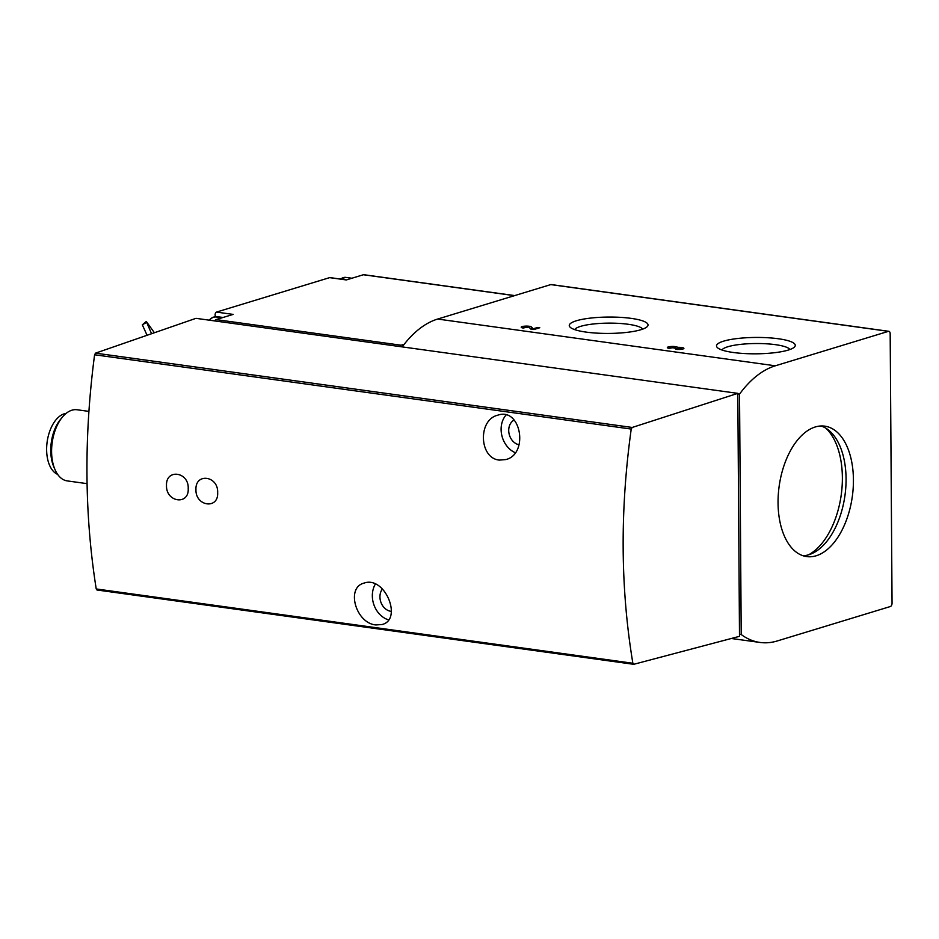 <?xml version="1.0" encoding="UTF-8"?>
<svg xmlns="http://www.w3.org/2000/svg" width="939" height="939" viewBox="0 0 939 939"><rect width="100%" height="100%" fill="white"/><g stroke="black" fill="none" stroke-linecap="round" stroke-linejoin="round"><path stroke-width="1.41" d="M166.496 485.557C165.98 502.365 189.185 505.581 188.211 488.562C188.985 471.707 165.757 468.444 166.496 485.557M217.66 492.635C218.411 475.768 195.206 472.54 195.946 489.63C195.406 506.414 218.634 509.677 217.66 492.635M97.187 589.962L96.224 588.953C84.428 514.443 83.876 436.377 94.593 354.766L95.532 353.146L632.217 427.456L631.219 429.064C619.94 510.605 620.479 588.671 632.863 663.251L633.872 664.272L739.498 636.325L737.808 393.359L632.217 427.456M375.858 624.94C355.893 623.308 345.587 587.474 364.144 583.072C385.002 575.56 402.901 619.681 382.044 624.517L375.858 624.94M499.466 460.098C479.172 458.49 477.599 419.909 497.752 415.191C521.028 406.869 528.974 453.889 505.968 459.547L499.466 460.098M215.958 316.936A19.156 10.752 97.9 0 0 215.583 316.443A2.394 1.338 97.9 0 1 215.207 313.966A2.394 1.338 97.9 0 1 216.475 312.088L329.624 277.639A2.394 1.338 97.9 0 1 329.976 277.604A2.394 1.338 97.9 0 1 330.293 277.721M147.059 335.282L142.329 324.824L146.284 321.467L154.407 332.746M146.284 321.467L151.566 333.732M88.865 411.388L77.08 409.756A35.917 20.153 97.9 0 0 71.904 410.202A35.917 20.153 97.9 0 0 62.244 417.292A35.917 20.153 97.9 0 0 55.002 469.606A35.917 20.153 97.9 0 0 67.221 480.897L87.034 483.644M66.082 413.418A31.128 17.465 97.9 0 0 64.239 413.817A31.128 17.465 97.9 0 0 46.95 443.466A31.128 17.465 97.9 0 0 57.643 474.383M62.244 417.292L60.389 419.569A32.501 18.24 97.9 0 0 53.84 466.918L55.002 469.606M777.246 640.961L890.36 606.524A2.993 1.678 97.9 0 0 892.05 603.073L890.172 333.756A2.993 1.678 97.9 0 0 888.869 331.314A2.993 1.678 97.9 0 0 888.435 331.35L775.321 365.799A119.711 67.162 97.9 0 0 739.533 394.122L741.211 634.529A119.711 67.162 97.9 0 0 760.015 642.452A119.711 67.162 97.9 0 0 777.246 640.961M888.869 331.314L551.205 284.564A2.993 1.678 97.9 0 0 550.77 284.599L437.656 319.049A119.711 67.162 97.9 0 0 402.209 346.89M670.998 347.97L675.035 347.5L673.838 348.04L675.939 348.334L681.35 348.381L675.845 349.296A5.129 1.068 179.6 0 0 681.151 349.331A5.129 1.068 179.6 0 0 683.909 348.357A5.129 1.068 179.6 0 0 677.571 347.371A5.129 1.068 179.6 0 0 672.171 346.456A5.129 1.068 179.6 0 0 667.336 347.559A5.129 1.068 179.6 0 0 669.53 348.416L670.998 347.97M524.866 327.617L528.845 327.054L530.864 329.096L533.904 329.519L539.784 327.734L537.683 327.441L533.199 328.803L531.357 326.925A5.129 1.068 179.6 0 0 525.817 326.115A5.129 1.068 179.6 0 0 521.204 327.206A5.129 1.068 179.6 0 0 523.387 328.063L524.866 327.617M576.358 320.774A39.379 8.181 -0.4 0 0 570.184 327.253A39.379 8.181 -0.4 0 0 608.707 333.427A39.379 8.181 -0.4 0 0 647.135 326.713A39.379 8.181 -0.4 0 0 624.376 317.628A39.379 8.181 -0.4 0 0 576.358 320.774M723.593 341.162A39.379 8.181 -0.4 0 0 717.419 347.641A39.379 8.181 -0.4 0 0 755.942 353.815A39.379 8.181 -0.4 0 0 794.371 347.101A39.379 8.181 -0.4 0 0 771.612 338.017A39.379 8.181 -0.4 0 0 723.593 341.162M514.678 295.585L363.827 274.704A2.993 1.678 97.9 0 0 363.393 274.74L514.466 295.656M214.82 320.95A2.993 1.678 97.9 0 1 216.087 319.6L233.165 314.401L216.475 312.088M404.193 344.284L401.106 345.223A2.993 1.678 97.9 0 0 399.85 346.561M329.624 277.639L346.315 279.939L363.393 274.74M737.808 393.875L739.533 394.122M815.287 426.963A65.836 36.938 97.9 0 0 778.302 494.595A65.836 36.938 97.9 0 0 806.707 556.592A65.836 36.938 97.9 0 0 852.33 496.438A65.836 36.938 97.9 0 0 824.771 426.153A65.836 36.938 97.9 0 0 815.287 426.963M739.486 634.294L741.211 634.529M95.532 353.146L195.969 318.333L737.808 393.359M142.329 324.824L146.461 322.453M382.431 588.953A13.169 10.552 -106.9 0 0 380.988 602.474A13.169 10.552 -106.9 0 0 390.835 611.289A13.169 10.552 -106.9 0 0 391.34 611.336M375.365 584.07A22.442 17.982 -106.9 0 0 388.488 619.834M514.138 420.038A13.169 10.552 -106.9 0 0 509.02 433.478A13.169 10.552 -106.9 0 0 519.044 444.781M506.109 414.979A22.442 17.982 -106.9 0 0 515.253 452.704M789.899 349.531A34.25 7.125 -0.4 0 0 764.135 343.674A34.25 7.125 -0.4 0 0 727.831 346.749A34.25 7.125 -0.4 0 0 721.927 350.001M642.663 329.143A34.25 7.125 -0.4 0 0 616.888 323.286A34.25 7.125 -0.4 0 0 580.595 326.361A34.25 7.125 -0.4 0 0 574.68 329.612M533.211 329.425L533.199 328.803M537.683 328.368L537.683 327.441M677.312 349.425L677.312 348.839M808.444 554.867A68.829 38.616 97.9 0 0 841.227 494.9A68.829 38.616 97.9 0 0 825.968 428.278M803.068 555.747A65.836 36.938 97.9 0 0 844.971 495.416A65.836 36.938 97.9 0 0 821.038 425.966M94.593 354.766L631.219 429.064M96.224 588.953L632.863 663.251M550.77 284.599L888.435 331.35M437.656 319.049L775.321 365.799M216.087 319.6L401.106 345.223M223.071 317.476L215.583 316.443M340.364 279.047L345.752 277.392A16.456 9.237 97.9 0 0 343.381 277.592A16.456 9.237 97.9 0 0 340.693 279.083M208.892 320.129L213.2 317.159L215.911 316.936A16.456 9.237 97.9 0 0 213.54 317.136A16.456 9.237 97.9 0 0 209.291 320.187M531.368 329.166L531.357 326.925M731.34 638.485L760.015 642.452M96.952 589.985L633.625 664.296M346.491 279.892L329.976 277.604M345.752 277.392L351.902 278.237M215.911 316.936L222.062 317.781M523.774 327.946L523.762 327.195M681.35 349.308L681.35 348.381M675.035 348.205L675.035 347.5M669.906 348.299L669.906 347.536"/></g></svg>
